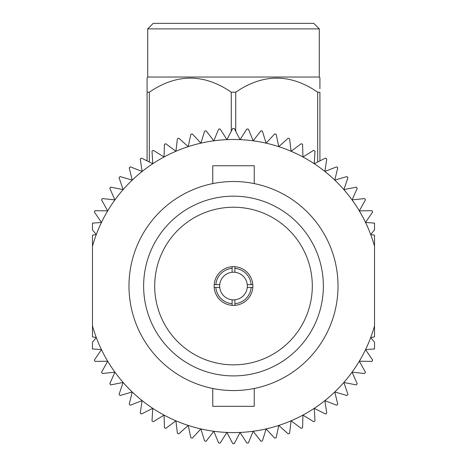 <?xml version="1.0" encoding="UTF-8"?>
<svg xmlns="http://www.w3.org/2000/svg" width="467" height="467" viewBox="0 0 467 467"><rect width="100%" height="100%" fill="white"/><g stroke="black" fill="none" stroke-linecap="round" stroke-linejoin="round"><path stroke-width="0.7" d="M147.712 28.878L153.24 23.35L313.76 23.35L319.288 28.878L147.712 28.878L147.712 77.037L147.087 77.779L147.087 92.209L147.087 77.779M147.712 77.037L319.288 77.037L319.913 77.779L319.913 88.759M319.913 78.474L319.913 77.779M319.288 28.878L319.288 77.037M319.913 160.893L319.913 92.209L317.683 92.209C290.456 73.453 263.137 73.453 235.724 92.209L231.276 92.209C204.044 73.453 176.724 73.453 149.317 92.209L147.087 92.209L147.087 160.893M235.724 131.25L235.724 92.209M317.683 92.209L317.683 162.002M149.317 162.002L149.317 92.209M231.276 92.209L231.276 131.25M212.759 388.48L212.759 406.319L254.241 406.319L254.241 388.48M212.759 183.595L212.759 165.756L254.241 165.756L254.241 183.595M233.5 364.844A78.806 78.806 0 0 0 312.306 286.038A78.806 78.806 0 0 0 233.5 207.231A78.806 78.806 0 0 0 154.694 286.038A78.806 78.806 0 0 0 233.5 364.844M247.259 284.654A13.823 13.823 0 0 0 234.883 272.279L234.883 266.733A19.357 19.357 0 0 1 252.805 284.654L247.259 284.654A13.823 13.823 0 0 1 247.259 287.421L251.141 287.421A17.699 17.699 0 0 1 234.883 303.678L234.883 299.796A13.823 13.823 0 0 0 247.259 287.421M234.883 299.796A13.823 13.823 0 0 1 232.117 299.796L232.117 305.342A19.357 19.357 0 0 1 214.195 284.654A19.357 19.357 0 0 1 234.883 266.733M232.117 272.279A13.823 13.823 0 0 0 219.741 284.654L215.859 284.654A17.699 17.699 0 0 1 232.117 268.397L232.117 272.279A13.823 13.823 0 0 1 234.883 272.279M251.141 287.421L252.805 287.421A19.357 19.357 0 0 1 232.117 305.342M233.5 375.906A89.868 89.868 0 0 0 323.368 286.038A89.868 89.868 0 0 0 233.5 196.169A89.868 89.868 0 0 0 143.632 286.038A89.868 89.868 0 0 0 233.5 375.906M233.5 390.558A104.52 104.52 0 0 1 128.98 286.038A104.52 104.52 0 0 1 233.5 181.517A104.52 104.52 0 0 1 338.02 286.038A104.52 104.52 0 0 1 233.5 390.558M233.5 432.588A146.55 146.55 0 0 0 240.073 432.442L234.259 443.65A157.613 157.613 0 0 1 233.5 443.65A157.613 157.613 0 0 1 232.741 443.65L226.927 432.442A146.55 146.55 0 0 0 233.5 432.588M233.5 128.425A157.613 157.613 0 0 1 234.259 128.425L240.073 139.633A146.55 146.55 0 0 0 92.478 246.156L92.478 235.175L96.295 234.545L92.478 229.904L92.478 223.127L101.462 222.45L94.352 212.018A157.613 157.613 0 0 1 95.07 210.681L107.69 210.874L101.543 199.841A157.613 157.613 0 0 1 102.378 198.574L114.935 199.894L109.803 188.364A157.613 157.613 0 0 1 110.749 187.174L123.136 189.614L119.056 177.67A157.613 157.613 0 0 1 120.107 176.573L132.225 180.11L129.231 167.846A157.613 157.613 0 0 1 130.375 166.847L142.126 171.459L140.246 158.973A157.613 157.613 0 0 1 141.472 158.079L152.767 163.73L152.008 151.127A157.613 157.613 0 0 1 153.316 150.345L164.051 156.982L164.431 144.367A157.613 157.613 0 0 1 165.797 143.708L175.901 151.279L177.407 138.746A157.613 157.613 0 0 1 178.832 138.209L188.213 146.656L190.84 134.309A157.613 157.613 0 0 1 192.299 133.906L200.892 143.159L204.61 131.093A157.613 157.613 0 0 1 206.105 130.824L213.828 140.812L218.614 129.131A157.613 157.613 0 0 1 220.126 128.991L226.927 139.633L232.741 128.425A157.613 157.613 0 0 1 233.5 128.425M374.522 229.904L370.705 234.545A146.55 146.55 0 0 0 365.538 222.45L374.522 223.127L374.522 229.904M374.522 246.156A146.55 146.55 0 0 0 370.705 234.545L374.522 235.175L374.522 336.9L370.705 337.53A146.55 146.55 0 0 0 374.522 325.919M374.522 348.948L365.538 349.625A146.55 146.55 0 0 0 370.705 337.53L374.522 342.171L374.522 348.948M92.478 342.171L96.295 337.53A146.55 146.55 0 0 0 101.462 349.625L92.478 348.948L92.478 342.171M92.478 325.919A146.55 146.55 0 0 0 96.295 337.53L92.478 336.9L92.478 246.156M365.538 222.45A146.55 146.55 0 0 0 240.073 139.633L246.874 128.991A157.613 157.613 0 0 1 248.386 129.131L253.172 140.812L260.895 130.824A157.613 157.613 0 0 1 262.39 131.093L266.108 143.159L274.701 133.906A157.613 157.613 0 0 1 276.16 134.309L278.787 146.656L288.168 138.209A157.613 157.613 0 0 1 289.593 138.746L291.099 151.279L301.203 143.708A157.613 157.613 0 0 1 302.569 144.367L302.949 156.982L313.684 150.345A157.613 157.613 0 0 1 314.992 151.127L314.233 163.73L325.528 158.079A157.613 157.613 0 0 1 326.754 158.973L324.874 171.459L336.625 166.847A157.613 157.613 0 0 1 337.769 167.846L334.775 180.11L346.893 176.573A157.613 157.613 0 0 1 347.944 177.67L343.864 189.614L356.251 187.174A157.613 157.613 0 0 1 357.197 188.364L352.065 199.894L364.622 198.574A157.613 157.613 0 0 1 365.457 199.841L359.31 210.874L371.93 210.681A157.613 157.613 0 0 1 372.648 212.018L365.538 222.45M101.462 349.625A146.55 146.55 0 0 0 226.927 432.442L220.126 443.084A157.613 157.613 0 0 1 218.614 442.944L213.828 431.263L206.105 441.251A157.613 157.613 0 0 1 204.61 440.982L200.892 428.916L192.299 438.169A157.613 157.613 0 0 1 190.84 437.766L188.213 425.419L178.832 433.866A157.613 157.613 0 0 1 177.407 433.329L175.901 420.796L165.797 428.367A157.613 157.613 0 0 1 164.431 427.708L164.051 415.093L153.316 421.73A157.613 157.613 0 0 1 152.008 420.948L152.767 408.345L141.472 413.995A157.613 157.613 0 0 1 140.246 413.102L142.126 400.616L130.375 405.228A157.613 157.613 0 0 1 129.231 404.229L132.225 391.965L120.107 395.502A157.613 157.613 0 0 1 119.056 394.405L123.136 382.461L110.749 384.901A157.613 157.613 0 0 1 109.803 383.711L114.935 372.181L102.378 373.501A157.613 157.613 0 0 1 101.543 372.234L107.69 361.201L95.07 361.394A157.613 157.613 0 0 1 94.352 360.057L101.462 349.625M240.073 432.442A146.55 146.55 0 0 0 365.538 349.625L372.648 360.057A157.613 157.613 0 0 1 371.93 361.394L359.31 361.201L365.457 372.234A157.613 157.613 0 0 1 364.622 373.501L352.065 372.181L357.197 383.711A157.613 157.613 0 0 1 356.251 384.901L343.864 382.461L347.944 394.405A157.613 157.613 0 0 1 346.893 395.502L334.775 391.965L337.769 404.229A157.613 157.613 0 0 1 336.625 405.228L324.874 400.616L326.754 413.102A157.613 157.613 0 0 1 325.528 413.995L314.233 408.345L314.992 420.948A157.613 157.613 0 0 1 313.684 421.73L302.949 415.093L302.569 427.708A157.613 157.613 0 0 1 301.203 428.367L291.099 420.796L289.593 433.329A157.613 157.613 0 0 1 288.168 433.866L278.787 425.419L276.16 437.766A157.613 157.613 0 0 1 274.701 438.169L266.108 428.916L262.39 440.982A157.613 157.613 0 0 1 260.895 441.251L253.172 431.263L248.386 442.944A157.613 157.613 0 0 1 246.874 443.084L240.073 432.442M234.883 268.397A17.699 17.699 0 0 1 251.141 284.654M234.883 305.342L234.883 303.678M232.117 266.733L232.117 268.397M215.859 284.654L214.195 284.654M252.805 284.654A19.357 19.357 0 0 1 252.805 287.421M219.741 287.421A13.823 13.823 0 0 0 232.117 299.796L232.117 303.678A17.699 17.699 0 0 1 215.859 287.421L219.741 287.421A13.823 13.823 0 0 1 219.741 284.654M214.195 287.421L215.859 287.421"/></g></svg>
